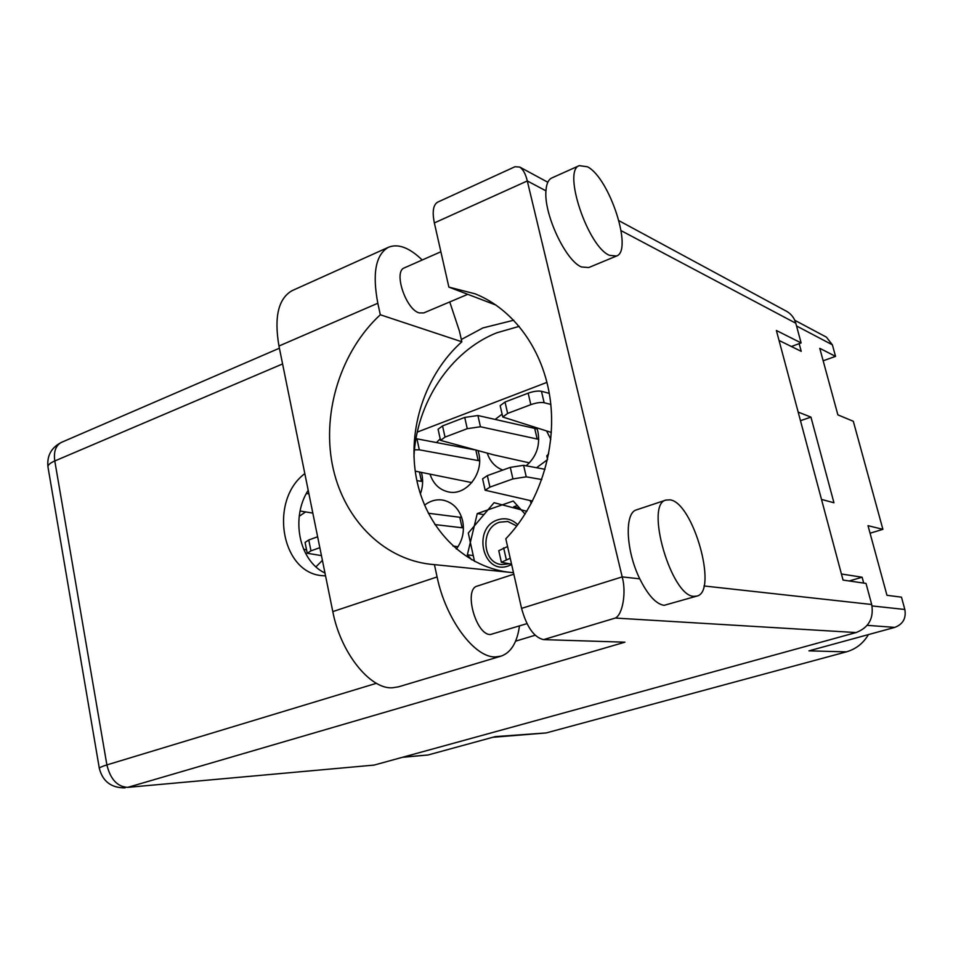 <?xml version="1.0" encoding="UTF-8"?>
<svg xmlns="http://www.w3.org/2000/svg" width="953" height="953" viewBox="0 0 953 953"><rect width="100%" height="100%" fill="white"/><g stroke="black" fill="none" stroke-linecap="round" stroke-linejoin="round"><path stroke-width="1.43" d="M303.542 549.095L306.58 549.964M322.412 560.376L315.943 566.832M456.356 549.047C462.55 540.685 464.635 531.274 462.634 520.814C459.596 509.271 453.032 502.374 442.942 500.111C436.343 499.086 430.208 500.778 424.538 505.185M530.13 500.563L531.274 503.494M420.368 493.88C422.739 487.459 423.239 480.955 421.881 474.391L421.417 472.521M430.101 474.451C433.46 484.112 439.619 489.949 448.553 491.951C466.124 496.036 484.017 473.486 478.787 453.425L478.061 450.781M487.245 453.175C490.08 461.538 495.25 467.173 502.755 470.079M526.175 465.791C536.444 456.832 540.363 445.444 537.909 431.626L536.825 428.004M546.617 431.006L550.786 439.321M794.742 320.256L826.43 337.159L832.374 344.819L835.543 356.362L823.166 360.794M868.445 634.579C863.275 643.37 855.901 649.124 846.347 651.864L808.93 650.851L894.796 627.384L867.206 625.347M403.071 757.123L428.016 754.99L495.274 736.609L546.164 732.94L846.347 651.864M546.164 732.94L492.725 737.3M779.042 340.447L801.235 351.335L799.162 343.652M821.498 499.408L833.946 502.767L810.943 417.116L798.173 412.077M863.704 583.093L862.131 577.22L841.428 574.004M835.543 356.362L819.771 348.321L837.878 414.865L853.316 421.286L882.895 529.332L868.016 525.675L886.957 595.291L901.478 597.174L904.838 609.479C906.327 618.259 902.979 624.227 894.796 627.384M882.895 529.332L870.077 533.215M428.016 754.99L402.273 757.337M502.112 414.114L495.191 419.415M440.203 438.833L436.474 442.526M547.475 459.68L536.563 467.72M305.591 511.928L299.23 516.276M525.079 514.132L513.25 501.028L477.262 513.572L467.351 554.849L471.616 559.756M417.295 432.09L546.974 382.356M849.206 580.985L862.131 577.22M810.943 417.116L800.472 420.702M473.224 555.528L467.351 554.849M483.921 514.632L477.262 513.572M517.336 505.543L513.727 506.793L519.945 508.437M519.48 625.942C517.169 642.489 511.058 652.543 501.159 656.105L495.429 656.915C474.642 657.892 445.754 619.319 437.093 576.946L434.425 564.629L513.5 572.705M501.159 656.105L398.533 686.827L392.362 687.792C370.062 689.388 340.578 652.686 332.8 611.6L278.955 346.022C273.987 316.98 278.359 298.527 292.071 290.665L292.833 290.331M587.56 166.823L579.293 165.631C562.318 170.694 588.037 247.041 609.515 255.333L616.531 256.023C633.209 250.758 609.551 178.044 587.56 166.823M551.942 177.913L551.596 178.068C548.297 179.748 546.414 184 545.95 190.838C543.734 214.187 565.832 261.098 581.533 266.983L588.751 267.543L616.234 256.143M670.162 499.86L666.004 500.051C644.478 504.101 671.4 596.995 694.094 596.34L696.977 596.066C718.228 591.456 693.296 502.815 670.162 499.86M666.004 500.051L636.449 509.879C624.334 512.738 625.811 550.596 639.773 578.84C647.98 595.268 656.093 604.107 664.11 605.334L696.977 596.066M513.774 320.22L482.897 327.927L461.335 339.506M413.959 456.797C416.282 403.226 450.138 351.323 496.739 332.811L519.242 326.343M304.817 473.605C268.532 500.599 281.254 574.075 323.305 575.731L325.557 575.862M324.985 573.051C298.968 560.852 290.486 517.729 308.2 490.283M526.985 623.631L490.461 634.507C475.94 635.353 463.361 589.204 477.191 586.107L513.834 574.206M467.768 294.322L423.775 312.918L419.177 312.918C405.847 309.451 393.255 271.581 404.215 267.936L440.882 251.771M639.773 578.84L622.19 576.899C626.562 592.194 622.607 614.876 615.293 618.056L543.567 639.618C534.097 637.486 526.759 627.074 521.565 608.383L622.19 576.899L527.295 180.951L434.354 222.919L448.875 287.103L496.191 305.174M618.985 220.715L786.737 311.393C791.276 314.014 794.29 317.957 795.791 323.222L801.116 342.937L776.373 330.477L843.048 580.079L866.015 583.427L871.697 604.5C873.972 618.271 868.779 627.622 856.092 632.554L615.293 618.056M434.354 222.919C432.102 211.804 433.186 204.895 437.594 202.179L514.965 166.739L519.73 167.061C523.161 169.431 525.687 174.054 527.295 180.951L545.95 190.838M543.567 639.618L624.93 642.179L127.785 787.357L374.148 765.08L856.092 632.554M374.148 765.08L127.785 787.357C117.41 786.833 110.453 779.351 106.891 764.914L376.423 683.301M801.116 342.937L791.383 346.499M448.875 287.103L475.13 293.822C513.858 309.332 543.698 350.275 550.286 399.938C556.766 449.613 539.136 504.066 505.817 538.779L521.565 608.383M449.745 301.934L459.429 331.096L461.848 341.782L380.307 314.764L377.817 303.245C372.194 273.38 375.685 254.737 388.288 247.339C398.044 243.325 409.349 247.554 422.203 260.002M380.307 314.764C341.269 350.775 322.138 410.981 332.216 464.016C342.306 516.979 381.51 558.708 430.434 564.259L434.425 564.629M461.848 341.782C425.157 374.446 407.086 429.446 416.401 478.275C425.753 527.057 462.324 565.927 508.104 572.157M510.224 558.232L501.385 562.318L511.558 564.152M507.58 546.534L498.764 550.703L501.385 562.318M550.81 404.417L544.139 402.726C540.649 402.142 536.217 402.785 530.833 404.644L507.639 413.411L502.767 417.009L551.346 432.459M549.285 393.363L541.459 391.29C537.968 390.682 533.525 391.314 528.153 393.172L505.019 402.023L500.17 405.668L502.767 417.009M538.767 439.357L480.443 426.753L467.256 428.683L445.015 437.105L440.548 440.393L493.702 454.867L529.427 462.86M537.158 428.957L477.906 415.52L464.73 417.426L442.537 425.908L438.082 429.255L440.548 440.393M537.158 438.94L534.669 428.302M479.585 460.835L419.32 449.816L414.484 449.816M415.222 471.139L471.806 482.599M474.106 449.745L415.996 438.654M478.203 460.537L475.881 450.209M422.644 481.539L416.878 480.622M421.476 481.325L419.463 472.08M548.678 453.807L546.76 455.856L547.57 459.275M541.792 479.538L526.247 476.834L512.928 478.906L489.925 487.102L485.16 490.247L532.536 501.087M545.033 469.293L523.59 465.314L510.284 467.375L487.34 475.63L482.599 478.835L485.16 490.247M463.432 527.926L434.83 524.567M452.973 546.057L458.048 546.688M461.717 517.503L428.29 513.25M462.11 527.736L459.775 517.205M319.839 547.689L310.964 550.846L307.247 553.276L321.435 555.587M317.623 536.777L308.772 539.97L305.067 542.436L307.247 553.276M308.927 493.857L306.354 493.523M300.1 511.034L312.834 513.095M511.642 564.533L508.378 565.939C482.504 575.493 471.878 527.557 497.966 519.79C505.4 517.503 511.987 519.159 517.741 524.746M509.057 563.807L501.838 564.569C481.932 563.306 480.133 527.771 499.622 522.196L507.782 521.482L516.776 526.008M474.523 561.353L468.292 533.061L494.059 502.696L526.83 511.308M832.374 344.819L796.529 325.962M872.031 605.929L904.838 609.479M795.791 323.222L621.118 230.662M703.981 585.952L871.697 604.5M282.588 363.939L54.786 460.966L106.891 764.914C101.888 766.45 99.374 767.618 99.338 768.428C102.733 781.484 111.322 787.964 125.093 787.869M515.585 641.166L535.133 635.246M54.786 460.966C53.523 451.615 55.75 445.408 61.468 442.359C51.295 447.576 46.792 455.76 47.96 466.922C47.793 465.016 50.08 463.027 54.786 460.966M377.817 303.245L278.955 346.022M437.093 576.946L332.8 611.6M506.281 559.53L503.649 547.856M530.833 404.644L528.153 393.172M544.139 402.726L541.459 391.29M507.639 413.411L505.019 402.023M467.256 428.683L464.73 417.426M480.443 426.753L477.906 415.52M445.015 437.105L442.537 425.908M419.32 449.816L416.914 438.773M512.928 478.906L510.284 467.375M526.247 476.834L523.59 465.314M489.925 487.102L487.34 475.63M310.964 550.846L308.772 539.97M579.293 165.631L551.596 178.068M547.832 182.249L519.73 167.061M279.408 348.214L61.468 442.359M47.96 466.922L99.338 768.428M388.288 247.339L292.071 290.665M432.054 564.426L430.434 564.259"/></g></svg>
